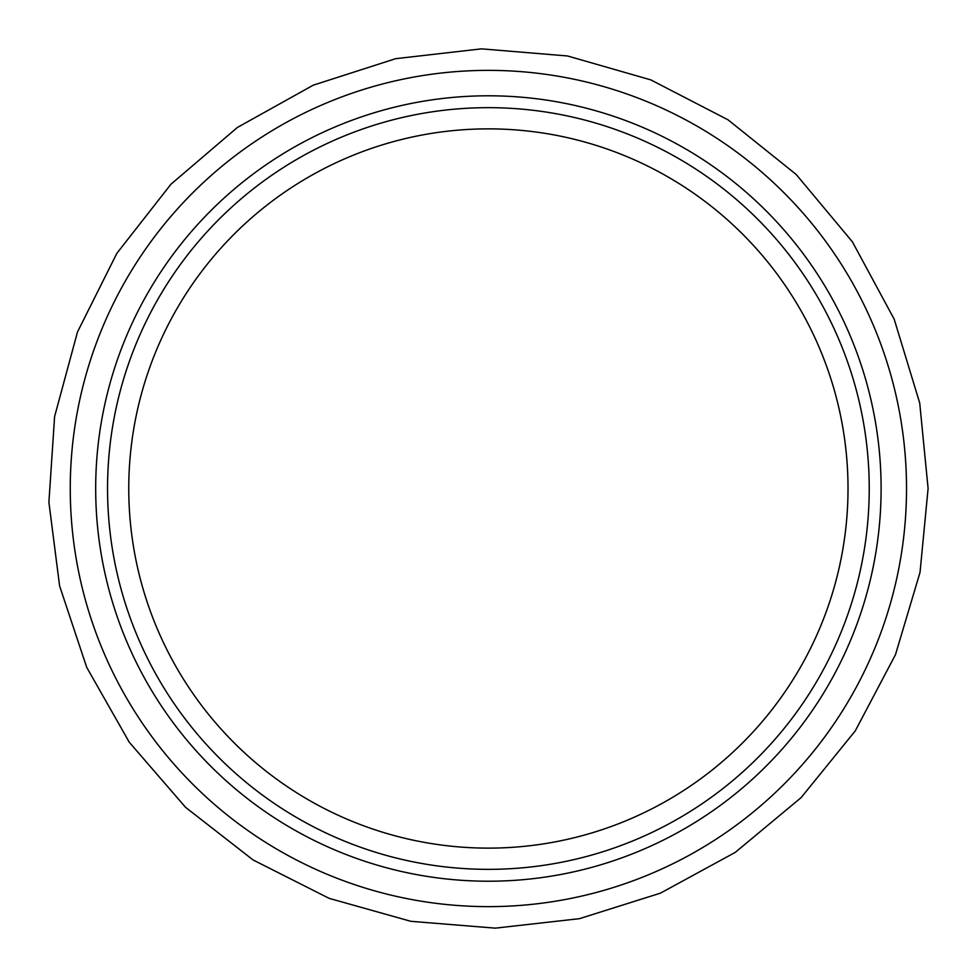 <?xml version="1.0" encoding="UTF-8"?>
<svg xmlns="http://www.w3.org/2000/svg" width="977" height="977" viewBox="0 0 977 977"><rect width="100%" height="100%" fill="white"/><g stroke="black" fill="none" stroke-linecap="round" stroke-linejoin="round"><path stroke-width="1.47" d="M488.39 848.121A359.621 359.621 0 0 1 176.947 308.683A359.621 359.621 0 0 1 799.833 308.683A359.621 359.621 0 0 1 488.39 848.121M488.39 869.347A380.847 380.847 0 0 1 158.567 298.083A380.847 380.847 0 0 1 818.213 298.083A380.847 380.847 0 0 1 488.39 869.347M488.39 881.217A392.717 392.717 0 0 1 148.296 292.147A392.717 392.717 0 0 1 828.496 292.147A392.717 392.717 0 0 1 488.39 881.217M906.522 488.5A418.132 418.132 0 0 1 279.324 850.613A418.132 418.132 0 0 1 279.324 126.387A418.132 418.132 0 0 1 906.522 488.5A418.132 418.132 0 0 1 279.324 850.613A418.132 418.132 0 0 1 279.324 126.387A418.132 418.132 0 0 1 906.522 488.5M928.101 488.5L920.029 572.388L895.494 654.627L855.278 730.857L801.103 797.635L735.266 852.371L660.452 893.149L579.483 918.661L495.302 928.15L410.853 921.311L329.127 898.351L253.067 859.943L185.545 807.307L129.294 742.264L86.709 667.34L59.597 585.895L48.899 502.312L54.602 416.581L77.476 332.021L116.849 253.348L170.938 184.238L237.338 127.499L313.238 85.182L395.661 58.681L481.49 48.85L567.576 55.982L650.792 79.882L727.987 119.792L796.133 174.419L852.371 241.795L894.187 319.186L919.711 402.988L928.101 488.5L920.029 572.388L895.494 654.627L855.278 730.857L801.103 797.635L735.266 852.371L660.452 893.149L579.483 918.661L495.302 928.15L410.853 921.311L329.127 898.351L253.067 859.943L185.545 807.307L129.294 742.264L86.709 667.34L59.597 585.895L48.899 502.312L54.602 416.581L77.476 332.021L116.849 253.348L170.938 184.238L237.338 127.499L313.238 85.182L395.661 58.681L481.49 48.85L567.576 55.982L650.792 79.882L727.987 119.792L796.133 174.419L852.371 241.795L894.187 319.186L919.711 402.988L928.101 488.5"/></g></svg>
